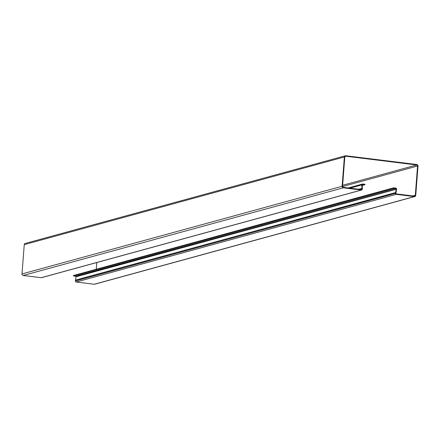 <?xml version="1.0" encoding="UTF-8"?>
<svg xmlns="http://www.w3.org/2000/svg" width="440" height="440" viewBox="0 0 440 440"><rect width="100%" height="100%" fill="white"/><g stroke="black" fill="none" stroke-linecap="round" stroke-linejoin="round"><path stroke-width="0.66" d="M393.635 187.825L395.802 188.095A0.924 0.864 74.7 0 1 396.589 189.195L396.05 192.533L75.504 280.115A1.391 1.298 74.7 0 0 75.493 280.231L75.433 281.001A0.924 0.864 74.7 0 0 76.23 282.024L94.221 284.245A1.391 1.298 74.7 0 0 94.694 284.213L414.81 196.543A1.391 1.298 -105.3 0 1 414.343 196.576L396.347 194.354A0.924 0.864 -105.3 0 1 395.549 193.331L395.61 192.561A1.391 1.298 -105.3 0 1 395.62 192.445L396.16 189.101A0.462 0.435 74.7 0 0 395.769 188.551L393.602 188.281L393.635 187.825L73.519 275.495L73.486 275.952L393.602 188.281M73.486 275.952L75.653 276.221A0.462 0.435 -105.3 0 1 76.043 276.771L75.504 280.115M412.984 195.943L415.311 195.305A0.924 0.864 -105.3 0 1 414.375 196.114L396.38 193.897A0.462 0.435 -105.3 0 1 395.984 193.386L396.039 192.615A0.924 0.864 -105.3 0 1 396.05 192.533M96.25 269.269L96.767 262.543M414.81 196.543A1.391 1.298 -105.3 0 0 415.745 195.36L418 166.056A1.391 1.298 -105.3 0 0 416.807 164.522L345.78 155.755A1.391 1.298 -105.3 0 0 345.307 155.788L25.19 243.458A1.391 1.298 74.7 0 0 24.255 244.64L22 273.944A1.391 1.298 74.7 0 0 23.194 275.478L41.19 277.701A0.924 0.864 74.7 0 0 41.503 277.679L361.62 190.009A0.924 0.864 -105.3 0 1 361.306 190.031L343.31 187.809A1.391 1.298 -105.3 0 1 342.117 186.274L344.372 156.97A1.391 1.298 -105.3 0 1 345.307 155.788M415.311 195.305L417.566 166.001A0.924 0.864 -105.3 0 0 416.774 164.978L345.741 156.211A0.924 0.864 -105.3 0 0 344.806 157.025L342.551 186.329A0.924 0.864 -105.3 0 0 343.349 187.352L361.339 189.569A0.462 0.435 -105.3 0 0 361.812 189.167L361.867 188.397A0.924 0.864 -105.3 0 0 361.873 188.32L361.851 184.91L362.285 184.921L362.307 188.331A1.391 1.298 -105.3 0 1 362.302 188.452L362.241 189.222A0.924 0.864 -105.3 0 1 361.62 190.009M348.205 187.952L362.478 184.041A0.924 0.864 74.7 0 1 362.791 184.019L364.958 184.283L364.92 184.745L362.758 184.476A0.462 0.435 74.7 0 0 362.285 184.921M362.291 185.465L364.92 184.745M362.478 184.041A0.924 0.864 74.7 0 0 361.851 184.91L349.954 188.166M75.653 276.221L395.769 188.551M396.589 189.195L76.043 276.771M395.61 192.561L75.493 280.231M75.433 281.001L395.549 193.331M76.23 282.024L396.347 194.354M94.221 284.245L414.343 196.576M342.557 186.544L417.566 166.001M362.456 184.558L362.758 184.476M358.55 189.228L362.307 188.331M358.754 189.25L361.867 188.397M360.646 189.486L361.812 189.167M23.194 275.478L343.31 187.809M41.19 277.701L361.306 190.031M24.255 244.64L344.372 156.97M22 273.944L342.117 186.274M345.142 156.376L345.741 156.211M342.628 185.284L416.774 164.978"/></g></svg>

